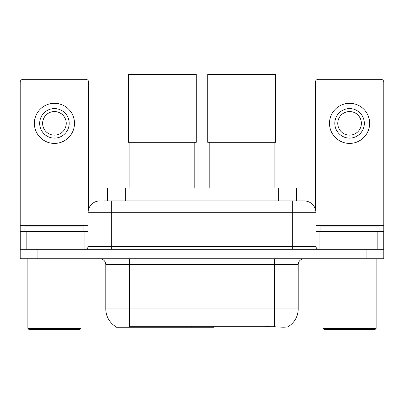 <?xml version="1.0" encoding="UTF-8"?>
<svg xmlns="http://www.w3.org/2000/svg" width="404" height="404" viewBox="0 0 404 404"><rect width="100%" height="100%" fill="white"/><g stroke="black" fill="none" stroke-linecap="round" stroke-linejoin="round"><path stroke-width="0.61" d="M214.049 326.644L214.049 327.225L115.822 327.225L115.822 326.644M107.57 200.909L107.57 187.921L296.43 187.921L296.43 200.909M115.998 326.745A20.66 20.66 0 0 1 105.787 308.924L129.396 308.924L129.396 326.745L274.604 326.745C281.997 327.341 286.461 327.341 288.001 326.745A20.66 20.66 0 0 0 298.213 308.924L298.213 264.655A5.903 5.903 0 0 1 304.116 258.752M105.787 308.924L105.787 264.655C105.439 261.07 103.469 259.105 99.884 258.752M37.905 258.752L383.8 258.752L383.8 254.03L20.2 254.03L20.2 258.752L37.905 258.752L37.905 254.03L20.2 254.03L20.2 231.603L26.841 231.603L26.841 249.308M276.068 326.866L264.953 326.644M104.288 200.909L304.116 200.909A11.807 11.807 0 0 1 315.918 212.711L315.918 246.359C316.095 248.152 317.079 249.137 318.872 249.308M104.02 200.909L111.691 200.909L111.691 212.711L88.082 212.711L88.082 246.359A2.949 2.949 0 0 1 85.128 249.308M99.884 200.909A11.807 11.807 0 0 0 88.082 212.711M366.095 258.752L366.095 254.03L383.8 254.03L383.8 231.603L383.8 249.308L20.2 249.308M366.095 249.308L366.095 254.03L37.905 254.03L37.905 249.308M315.918 212.711L292.309 212.711L292.309 200.909L304.116 200.909M82.032 249.308L82.032 231.603L26.841 231.603M88.668 209.025L88.668 82.264A2.949 2.949 0 0 0 85.719 79.315L23.149 79.315A2.949 2.949 0 0 0 20.2 82.264L20.2 231.603M82.032 231.603L88.082 231.603M54.434 108.59A14.756 14.756 0 0 0 39.678 123.346A14.756 14.756 0 0 0 54.434 138.102A14.756 14.756 0 0 0 69.19 123.346A14.756 14.756 0 0 0 54.434 108.59M54.434 111.544A11.807 11.807 0 0 0 42.632 123.346A11.807 11.807 0 0 0 54.434 135.153A11.807 11.807 0 0 0 66.241 123.346A11.807 11.807 0 0 0 54.434 111.544M54.434 143.415A20.069 20.069 0 0 0 74.503 123.346A20.069 20.069 0 0 0 54.434 103.278A20.069 20.069 0 0 0 34.365 123.346A20.069 20.069 0 0 0 54.434 143.415M79.815 329.583L29.053 329.583L27.871 328.407L80.997 328.407L79.815 329.583M27.871 258.752L27.871 328.407M80.997 258.752L80.997 328.407M83.946 231.603L83.946 226.881L24.922 226.881L24.922 231.603M129.871 142.294L129.871 187.921M194.799 142.294L194.799 187.921M128.396 74.417L196.273 74.417L196.273 142.294L128.396 142.294L128.396 74.417M209.201 142.294L209.201 187.921M274.129 142.294L274.129 187.921M207.727 74.417L275.604 74.417L275.604 142.294L207.727 142.294L207.727 74.417M377.159 249.308L377.159 231.603L321.968 231.603L321.968 249.308M377.159 231.603L383.8 231.603L383.8 82.264A2.949 2.949 0 0 0 380.851 79.315L318.281 79.315A2.949 2.949 0 0 0 315.332 82.264L315.332 209.025M315.918 231.603L321.968 231.603M349.566 108.59A14.756 14.756 0 0 0 334.81 123.346A14.756 14.756 0 0 0 349.566 138.102A14.756 14.756 0 0 0 364.322 123.346A14.756 14.756 0 0 0 349.566 108.59M349.566 111.544A11.807 11.807 0 0 0 337.759 123.346A11.807 11.807 0 0 0 349.566 135.153A11.807 11.807 0 0 0 361.368 123.346A11.807 11.807 0 0 0 349.566 111.544M349.566 143.415A20.069 20.069 0 0 0 369.635 123.346A20.069 20.069 0 0 0 349.566 103.278A20.069 20.069 0 0 0 329.497 123.346A20.069 20.069 0 0 0 349.566 143.415M374.947 329.583L324.185 329.583L323.003 328.407L376.129 328.407L374.947 329.583M323.003 258.752L323.003 328.407M376.129 258.752L376.129 328.407M379.078 231.603L379.078 226.881L320.054 226.881L320.054 231.603M185.805 326.644L185.805 327.225M131.76 327.225L131.76 326.644M125.275 200.909L125.275 187.921M278.725 200.909L278.725 187.921M191.35 326.644L191.35 327.225M213.691 326.644L213.691 327.225M274.604 258.752L274.604 264.655L105.787 264.655M298.213 264.655L274.604 264.655L274.604 308.924L298.213 308.924M274.604 326.745L274.604 308.924L129.396 308.924L129.396 258.752M111.691 249.308L111.691 246.359L315.918 246.359M88.082 246.359L111.691 246.359L111.691 212.711L292.309 212.711L292.309 249.308M88.082 225.7L20.2 225.7M84.936 231.603L84.936 249.308M20.245 231.603L20.245 249.308M23.932 249.308L23.932 231.603M383.8 225.7L315.918 225.7M383.755 249.308L383.755 231.603M380.068 231.603L380.068 249.308M319.064 249.308L319.064 231.603"/></g></svg>
